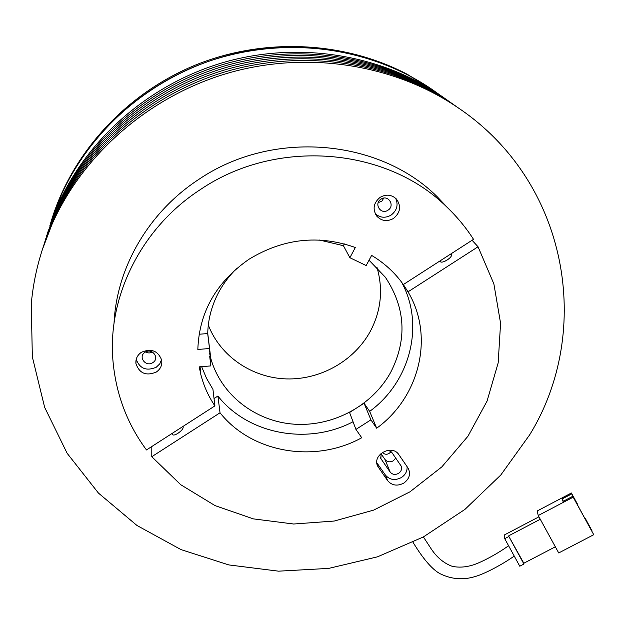 <?xml version="1.0" encoding="UTF-8"?>
<svg xmlns="http://www.w3.org/2000/svg" width="625" height="625" viewBox="0 0 625 625"><rect width="100%" height="100%" fill="white"/><g stroke="black" fill="none" stroke-linecap="round" stroke-linejoin="round"><path stroke-width="0.94" d="M201.633 366.664L206.539 378.367L212.938 389.312L214.906 405.883L146.484 449.945C127.383 424.141 116.25 394.859 113.086 362.117C106.828 297.773 140.742 228.055 200.641 189.391C277.055 137.633 386.953 147.555 446.773 206.992C457.078 216.828 466 227.609 473.531 239.336L403.328 284.555L401.008 281.398C393.023 271.008 383.234 262.344 371.633 255.406L366.164 265.555L349.875 257.711L343.398 245.656L344.328 243.898M449.016 209.164L437.07 196.602C378.992 138.906 272.812 129.234 199.039 179.242C148.547 212.023 116.484 267.867 114.031 323.383M209.687 356.312L210.844 365.906L209.516 348.523L197.828 349.461C199.164 312.164 216.211 282.102 248.992 259.258C283.266 238.445 318.711 234.531 355.328 247.5L349.875 257.711M393.508 218.445C387.242 221.859 381.688 221.125 376.859 216.242C372.336 209.211 373.438 202.898 380.172 197.305C386.164 193.992 391.578 194.562 396.406 199.016C401.422 206.141 400.453 212.617 393.508 218.445M375.188 213.617C379.977 217.852 385.266 218.352 391.062 215.125C396.977 210.531 398.508 204.914 395.648 198.273M156.312 372.047C146.164 376.242 139.375 373.438 135.93 363.617C135.508 358.922 137.328 355.148 141.391 352.289C151.242 348.125 158.016 350.75 161.695 360.156C162.359 365.078 160.562 369.039 156.312 372.047M136.195 359.359C139.852 368.727 146.555 371.344 156.289 367.211L159.742 363.891L161.578 359.602M152.82 362.609C145.883 367.5 137.68 356.695 145.031 352.281C152.016 347.391 160.156 358.25 152.82 362.609M387.961 210.203C380.828 215.219 373.492 203.672 380.992 199.164C388.172 194.141 395.445 205.75 387.961 210.203M209.516 348.523L207.687 333.57L199.102 334.242M214.906 405.883C208.391 396.266 203.695 385.797 200.813 374.469L199.219 366.859L210.844 365.906M388.508 450.219L391.836 452.453L401.008 465.82C402.227 468.734 401.438 471.242 398.633 473.336C395.234 475.086 392.406 474.664 390.141 472.055L380.859 458.609L381.164 453.266M395.719 458.094L393.336 460.781C390.016 462.5 387.242 462.07 385.016 459.516L380.953 453.641M407.867 467.789L408.383 468.625C410.773 474.211 409.266 479.023 403.859 483.063C397.375 486.414 391.969 485.609 387.617 480.641L377.867 466.484C371.438 455.047 392.039 443.602 398.938 454.781L407.867 467.789M376.867 462.812L385.398 475.063C389.711 479.992 395.07 480.797 401.492 477.477C405.523 474.695 407.383 471.078 407.07 466.625M180.312 431.531L177.961 433.305M172.828 432.977L172.57 434.641C173.344 435.461 175.141 435.016 177.969 433.297C181.711 430.648 183.438 428.5 183.148 426.859L182.797 426.555M448.703 258.906L445.242 261.07M440.195 260.812L440.219 261.625C441.258 262.664 443.609 262.102 447.258 259.938C450.375 257.797 451.781 256.07 451.492 254.75L450.437 254.211M353.047 421.75C308.367 445.367 248.453 434.82 217.906 396.039L220.031 412.789L151.773 456.711L151.812 446.508M401.555 282.117C425.148 325.172 410 382.047 369.672 411.383L364.07 403.227L370.922 419.844L355.93 429.406L361.734 437.742C315.391 463.516 252.086 453.289 220.031 412.789M217.906 396.039L214.031 398.531M472.086 240.273L478.047 246.773L493.875 283.898L500.578 323.234L498.172 362.898L487.055 401.102L467.945 436.234L441.844 466.883L409.938 491.844L373.578 510.141L334.281 521.031L293.633 524.016L253.328 518.867L215.094 505.633L180.68 484.68L151.773 456.711M403.352 284.531L408.008 291.836C434.75 336.422 419.484 397.227 376.68 428.219L370.922 419.844M478.047 246.773L408.008 291.836M369.672 411.383L376.68 428.219M364.07 403.227L349.562 412.5L355.93 429.406M439.227 94.508L430.398 88.289C372.805 49.75 295.25 36.844 223.961 56.508C152.773 76.461 92 128.125 62.305 192.359L49.875 225.695C69.766 156.984 123.875 96.234 193.875 66.922C263.984 37.875 345.586 42.008 409.133 75.586L430.398 88.289L439.227 94.508M47.711 232.438L59.445 201.688C90.023 135.578 152.734 82.289 226.18 61.687C299.727 41.375 379.656 54.648 438.867 94.266L444.977 98.5M447.805 100.484L441.617 96.203C381.891 56.242 301.18 42.852 226.898 63.375C152.719 84.18 89.383 138 58.516 204.727L46.664 235.773M45.594 239.18L57.563 207.82C88.727 140.477 152.711 86.117 227.641 65.094C302.672 44.359 384.172 57.867 444.43 98.188L450.68 102.516M453.617 104.586L447.289 100.203C386.492 59.523 304.188 45.891 228.391 66.844C152.695 88.094 88.055 143 56.594 210.977L44.508 242.648M43.398 246.188L55.609 214.203C87.367 145.578 152.688 90.109 229.156 68.641C305.734 47.461 388.859 61.211 450.211 102.266L456.609 106.695M459.664 108.852L453.188 104.367C391.281 62.938 307.32 49.062 229.938 70.469C152.672 92.164 86.672 148.211 54.602 217.492L42.273 249.797M53.57 220.852C85.961 150.898 152.656 94.266 230.742 72.336C308.93 50.695 393.75 64.703 456.227 106.516C569.266 181.008 593.297 331.523 529.711 434.766L500.797 475.008L464.922 509.406L423.352 536.961L377.453 556.844L328.688 568.398L278.602 571.172L228.812 564.922L181.031 549.617L136.984 525.492L98.453 493.094L67.148 453.305L44.656 407.383L32.352 356.969L31.25 304.078C33.781 275.57 41.219 247.836 53.57 220.852M237.086 268.117C229 275.93 222.484 284.727 217.539 294.516C211.266 307.125 207.992 320.234 207.727 333.867L207.727 333.859M209.531 353.109L210.781 358.305C220.875 395 255.609 421.586 294.32 424.195C333.07 426.828 372.32 405.742 390.703 372.312C407.375 339.461 405.578 307.742 385.305 277.172L369.039 260.219M208.312 325.109C220.406 356.5 252.281 377.891 286.438 378.914C320.617 379.906 354.359 360.773 370.383 331.188C381.109 310.695 383.312 289.43 377 267.398M343.43 245.711L319.547 240.039M145.719 351.891C147.914 353.242 150.125 353.281 152.367 352.016M382.25 452.453C385.289 455.117 388.242 454.828 391.086 451.586M378.227 202.602L381.852 201.172L383.727 198.117M563.375 501.219L562.125 498.938L571.758 493.875L571.375 493L537.219 510.953L538.234 515.531L558.711 552.953L593.75 534.711L573.188 497.18L538.234 515.531M571.375 493L577.609 504.375L573.695 497.914M571.758 493.875L573.906 497.797M573.188 497.18L572.797 496.273L563.031 501.398L562.125 498.938M572.797 496.273L593.75 534.711M585.242 518.297L591.953 530.734L584.922 518.461M523.922 564.047L508.867 536.484L504.719 538.656L519.773 566.219L523.922 564.047L523.828 563.242L508.867 536.484M504.719 538.656L504.531 534.883L538.938 516.82M508.812 535.766L540.273 519.258M523.828 563.242L555.344 546.812M51.719 219.625C72.555 152.234 126.562 93.211 195.664 64.977C264.883 37 344.992 41.414 407.555 74.453L434.125 90.836M378.602 467.711L376.93 463.445M385.398 475.063L387.617 480.641M385.016 459.516L390.141 472.055M380.359 457.078L381.211 459.203M375.609 214.43L376.859 216.242M136.078 359.867L135.93 363.617M200.813 374.469L200.07 366.789M446.773 206.992L437.07 196.602M377.227 464.836L377.867 466.484M380.516 457.758L380.859 458.609M428.695 87.086L438.867 94.266M441.617 96.203L444.43 98.188M447.289 100.203L450.211 102.266M453.188 104.367L456.227 106.516M207.734 333.367L210.781 358.305M514.242 556.086C501.039 565.375 483.281 574.383 475.219 576.508C463.258 580.266 451.523 579.328 440.023 573.695C428.547 567.414 417.453 549.523 413.008 542.297M508.57 545.711C495.945 554.984 477.898 563.984 471.539 565.398C465.031 567.289 458.648 567.617 452.398 566.391C444.023 563.367 436.969 557.547 431.227 548.914L423.398 536.938"/></g></svg>
